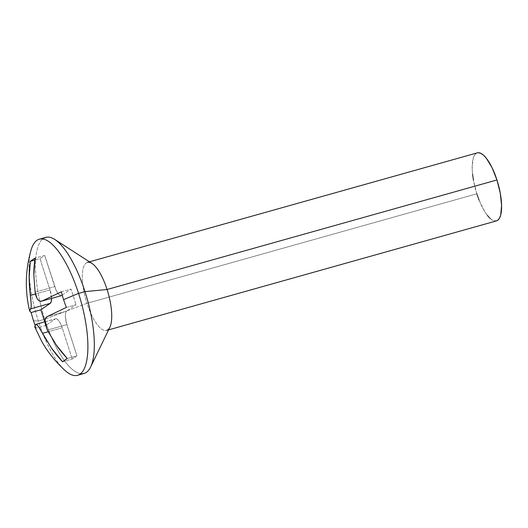 <?xml version="1.0" encoding="UTF-8"?>
<svg xmlns="http://www.w3.org/2000/svg" width="528" height="528" viewBox="0 0 528 528"><rect width="100%" height="100%" fill="white"/><g stroke="black" fill="none" stroke-linecap="round" stroke-linejoin="round"><path stroke-width="0.4" stroke-dasharray="2.64 1.98" d="M80.593 373.685A70.686 23.252 74.3 0 1 44.761 319.255L38.333 321.057A117.81 12.368 -17.8 0 1 33.403 320.404A117.81 12.368 162.2 0 0 38.333 321.057A70.686 23.252 74.3 0 1 29.198 274.197A70.686 23.252 74.3 0 1 31.126 249.902A70.686 23.252 -105.7 0 0 29.198 274.197A70.686 23.252 -105.7 0 0 38.333 321.057A70.686 23.252 -105.7 0 0 43.052 334.191A70.686 23.252 -105.7 0 0 64.99 370.432A70.686 23.252 74.3 0 1 43.052 334.191A70.686 23.252 74.3 0 1 38.333 321.057L44.761 319.255A70.686 23.252 -105.7 0 0 84.005 373.487M108.59 329.868L106.577 330.436A35.343 11.629 74.3 0 1 86.955 303.316L44.761 319.255L86.955 303.316A35.343 11.629 -105.7 0 0 109.877 327.208M477.325 152.849A35.343 11.629 -105.7 0 0 476.824 193.783L86.955 303.316L476.824 193.783A35.343 11.629 -105.7 0 0 496.445 220.902M36.953 298.168L38.874 300.623M36.201 328.132A105.211 98.736 -124.5 0 1 35.092 325.268A105.211 98.736 55.5 0 0 36.201 328.132L45.87 325.413L44.728 321.849L45.87 325.413L36.201 328.132L34.703 326.693L36.201 328.132M50.899 347.252L46.834 340.936M496.393 220.915L492.961 220.44L490.228 218.539M487.37 215.424L484.486 211.213L479.114 200.178M476.824 193.783L473.477 180.451M472.547 174.029L472.171 168.095L473.108 158.605L474.382 155.404L476.137 153.41L478.309 152.704M91.951 263.419A35.343 11.629 -105.7 0 0 86.955 303.316A35.343 11.629 74.3 0 1 87.457 262.383L89.47 261.815M45.764 237.382A70.686 23.252 -105.7 0 0 44.761 319.255A70.686 23.252 74.3 0 1 42.748 238.993M51.572 298.426A11.781 3.874 -105.7 0 0 50.021 289.892L35.455 293.984L50.021 289.892L39.989 258.654L34.749 260.132L39.989 258.654L44.689 255.433L35.02 258.152L44.689 255.433L54.714 286.664A11.781 3.874 -105.7 0 0 57.836 293.35A11.781 3.874 -105.7 0 0 61.255 295.706M30.848 308.491L30.664 308.84M35.666 324.469L55.262 318.965L45.87 325.413L55.262 318.965L35.666 324.469M62.198 327.815A11.781 3.874 -105.7 0 0 55.658 318.78A11.781 3.874 -105.7 0 0 55.262 318.965L56.819 318.932L58.681 320.602L60.575 323.723L62.198 327.815L48.16 331.762L62.198 327.815L72.224 359.053L62.198 327.815M62.555 361.766L72.224 359.053L62.555 361.766M67.254 358.545L76.923 355.826L72.224 359.053L76.923 355.826L67.254 358.545M47.296 330.099L66.891 324.595L76.923 355.826L66.891 324.595L47.296 330.099M66.667 311.137A11.781 3.874 -105.7 0 0 66.891 324.595L65.34 316.034L65.657 312.866L66.667 311.137L47.071 316.642L66.667 311.137L76.052 304.689L66.667 311.137M66.383 307.408L76.052 304.689L66.383 307.408M61.373 291.786L71.042 289.073L76.052 304.689L71.042 289.073L61.373 291.786M62.231 295.126L71.042 289.073L62.231 295.126M35.119 292.175L54.714 286.664L35.119 292.175M60.812 295.753L58.232 293.878L56.344 290.763L44.689 255.433L39.989 258.654L50.021 289.892L51.572 298.452M44.986 321.776L55.658 318.78"/><path stroke-width="0.79" d="M78.58 293.429A70.686 23.252 74.3 0 1 77.576 375.296A70.686 23.252 74.3 0 1 64.984 370.425A70.686 23.252 -105.7 0 0 86.876 359.872A70.686 23.252 -105.7 0 0 78.58 293.429A70.686 23.252 -105.7 0 0 31.126 249.896A70.686 23.252 74.3 0 1 39.336 239.191A70.686 23.252 74.3 0 1 78.58 293.429A117.81 12.368 162.2 0 0 63.584 299.68A117.81 12.368 -17.8 0 1 78.58 293.429L85.001 291.621L78.58 293.429M77.576 375.296L84.005 373.487A70.686 23.252 -105.7 0 0 85.001 291.621A70.686 23.252 74.3 0 1 90.605 367.033A70.686 23.252 74.3 0 1 80.593 373.685M90.605 367.033L109.877 327.208A35.343 11.629 -105.7 0 0 107.078 289.502L85.001 291.621L107.078 289.502A35.343 11.629 74.3 0 1 106.577 330.436M108.59 329.868L496.445 220.902A35.343 11.629 -105.7 0 0 496.947 179.969L107.078 289.502L496.947 179.969L500.293 193.301L501.593 205.656L500.663 215.153L499.382 218.348L497.627 220.341L496.393 220.915M38.874 300.623L39.937 301.217L42.055 301.026L61.373 291.786A105.211 98.736 55.5 0 0 63.584 299.68A105.211 98.736 55.5 0 0 66.383 307.408L47.071 316.642L45.494 318.523L45.098 319.988L45.157 323.717L47.296 330.099L56.285 345.022C58.971 348.968 62.627 353.483 67.254 358.545L62.555 361.766C57.928 356.704 54.278 352.196 51.586 348.242L50.899 347.252M29.707 311.15L31.192 312.51A105.211 98.736 55.5 0 0 33.403 320.404A105.211 98.736 55.5 0 0 35.092 325.268A105.211 98.736 -124.5 0 1 33.403 320.404A105.211 98.736 -124.5 0 1 31.192 312.51L29.693 311.078L31.099 307.289L31.211 304.174L29.469 286.862L29.139 278.315C29.053 273.629 29.449 267.986 30.32 261.373L35.02 258.152C34.142 264.759 33.746 270.409 33.832 275.088L35.119 292.175L36.953 298.168M34.703 326.693L35.666 324.469L34.703 326.693M46.834 340.936L39.343 327.73L37.422 325.274L35.871 324.337M490.228 218.539L487.37 215.424M479.114 200.178L476.824 193.783M473.477 180.451L472.547 174.029M478.309 152.704L480.81 153.318L483.542 155.212L486.4 158.327L492.07 167.686L496.947 179.969A35.343 11.629 -105.7 0 0 477.325 152.849L89.47 261.815M87.457 262.383A35.343 11.629 74.3 0 1 107.078 289.502A35.343 11.629 -105.7 0 0 91.951 263.419L54.76 239.455A70.686 23.252 74.3 0 1 85.001 291.621A70.686 23.252 -105.7 0 0 45.764 237.382L39.336 239.191M42.748 238.993A70.686 23.252 74.3 0 1 54.76 239.455M35.666 324.469C36.155 324.053 37.039 324.674 38.326 326.324L51.586 348.242L62.555 361.766A105.211 11.042 -17.8 0 1 67.254 358.545L56.285 345.022L47.296 330.099L44.986 321.75C44.939 319.249 45.632 317.546 47.071 316.642L66.383 307.408A105.211 98.736 -124.5 0 1 63.584 299.68A105.211 98.736 -124.5 0 1 61.373 291.786L42.055 301.026C40.55 301.726 39.158 301.25 37.871 299.6C36.584 297.964 35.666 295.489 35.119 292.175L33.832 275.088L35.02 258.152A105.211 11.042 162.2 0 0 30.32 261.373L34.749 260.132L30.32 261.373L29.139 278.315L30.426 295.396L35.455 293.984L30.426 295.396L31.211 304.174C31.258 306.676 31.073 308.233 30.65 308.854L50.246 303.349A11.781 3.874 -105.7 0 0 51.572 298.426L51.262 301.62L50.246 303.349L30.65 308.854L29.693 311.078M31.192 312.51L40.861 309.797L50.246 303.349L40.861 309.797L31.192 312.51M44.728 321.849L40.861 309.797L44.728 321.849M42.603 333.32L48.16 331.762L42.603 333.32M42.055 301.026L61.255 295.706A11.781 3.874 -105.7 0 0 61.651 295.522L60.812 295.753M29.713 311.197C27.826 303.6 26.717 295.594 26.4 287.166C25.945 274.824 27.522 262.396 31.126 249.896M34.782 326.99L41.712 341.365C47.731 352.037 55.493 361.72 64.99 370.432M35.897 324.331L44.986 321.776"/></g></svg>
